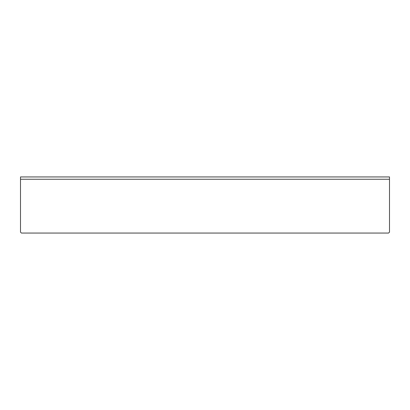 <?xml version="1.0" encoding="UTF-8"?>
<svg xmlns="http://www.w3.org/2000/svg" width="410" height="410" viewBox="0 0 410 410"><rect width="100%" height="100%" fill="white"/><g stroke="black" fill="none" stroke-linecap="round" stroke-linejoin="round"><path stroke-width="0.61" d="M20.5 176.941L20.5 179.247L389.5 179.247L389.5 232.137L388.577 233.059L21.422 233.059L20.5 232.137L20.5 179.247L389.5 179.247L389.5 232.137L389.5 176.941L20.5 176.941M388.577 233.059L21.422 233.059L388.577 233.059"/></g></svg>
